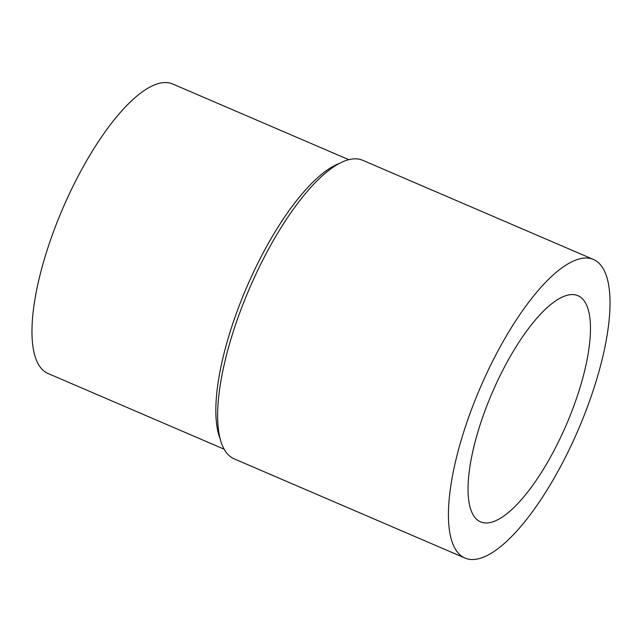 <?xml version="1.0" encoding="UTF-8"?>
<svg xmlns="http://www.w3.org/2000/svg" width="642" height="642" viewBox="0 0 642 642"><rect width="100%" height="100%" fill="white"/><g stroke="black" fill="none" stroke-linecap="round" stroke-linejoin="round"><path stroke-width="0.96" d="M553.284 451.976A123.128 40.374 -66.7 0 1 480.633 521.89A123.128 40.374 -66.7 0 1 492.157 392.832A123.128 40.374 -66.7 0 1 577.864 295.649A123.128 40.374 -66.7 0 1 553.284 451.976M348.686 159.633L172.57 83.941A157.603 51.681 113.3 0 0 79.576 173.436A157.603 51.681 113.3 0 0 48.11 373.532L224.235 449.223M593.425 259.456L362.594 160.251A162.522 53.294 113.3 0 0 249.457 288.523A162.522 53.294 113.3 0 0 234.25 458.886L465.081 558.091A162.522 53.294 113.3 0 0 569.911 448.108A162.522 53.294 113.3 0 0 603.472 269.175A162.522 53.294 113.3 0 0 593.425 259.456A162.522 53.294 113.3 0 0 497.526 351.744A162.522 53.294 113.3 0 0 465.081 558.091M338.759 163.678A157.603 51.681 113.3 0 0 246.664 287.327A157.603 51.681 113.3 0 0 220.334 439.232"/></g></svg>
